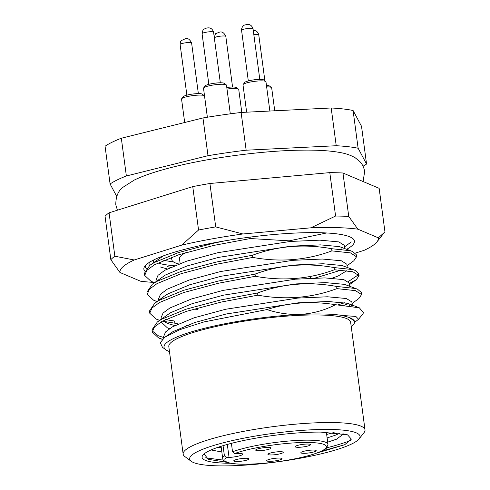 <?xml version="1.0" encoding="UTF-8"?>
<svg xmlns="http://www.w3.org/2000/svg" width="490" height="490" viewBox="0 0 490 490"><rect width="100%" height="100%" fill="white"/><g stroke="black" fill="none" stroke-linecap="round" stroke-linejoin="round"><path stroke-width="0.73" d="M266.94 309.564C278.014 313.214 289.161 314.825 300.394 314.396C312.859 313.588 324.564 310.36 335.515 304.707C311.799 300.854 288.935 302.471 266.94 309.564L203.871 321.954L179.934 329.629L164.787 337.255L172.97 331.62L194.757 322.524L226.264 313.98L298.416 302.796L328.037 301.497L346.994 303.237L349.26 303.941L352.279 306.048M163.758 338.051L163.574 336.673L165.547 331.957L172.345 326.897L194.126 317.802L225.633 309.264L297.791 298.079L327.406 296.781L346.363 298.514L351.851 301.944L352.402 306.066M169.485 328.668L167.433 327.884L161.688 322.518L161.675 321.581M157.327 321.997L161.731 319.204L185.943 309.233L220.966 299.874L257.556 292.983L257.85 295.158L221.26 302.054L186.237 311.413L162.018 321.385L154.46 326.928L152.261 332.085L151.967 329.911L157.327 321.997L170.453 312.749L192.239 303.647L223.746 295.109L295.899 283.924L325.519 282.626L344.476 284.359L357.541 289.21L361.277 292.377L361.571 294.557L355.458 290.637L336.936 288.628L336.648 286.448L355.17 288.457L357.541 289.21M174.838 325.556L167.721 323.535L162.925 320.883M161.235 319.137L161.057 317.796L163.029 313.086L169.822 308.026L191.608 298.931L223.115 290.392L295.274 279.208L324.888 277.904L343.845 279.643L349.333 283.073L349.75 286.221M160.591 299.58L164.138 296.303L167.935 293.871L189.716 284.776L221.223 276.238L293.381 265.053L323.002 263.749L341.953 265.488L355.023 270.339L358.76 273.506L359.054 275.68L352.941 271.766L334.419 269.751L334.131 267.577L352.653 269.586L355.023 270.339M197.929 309.337L193.501 309.153M158.717 300.266L158.54 298.925L160.512 294.208L167.304 289.155L189.091 280.06L220.598 271.521L292.75 260.337L322.371 259.032L341.328 260.772L346.816 264.202L347.232 267.35M152.286 284.255L156.69 281.462L180.908 271.485L215.931 262.132L252.522 255.235L252.809 257.415L216.219 264.306L181.202 273.665L156.984 283.643L149.419 289.186L147.221 294.343L146.933 292.163L152.286 284.255L165.418 275L187.198 265.905L218.705 257.366L290.864 246.182L320.485 244.878L339.435 246.617L352.506 251.462L356.242 254.629L356.536 256.809L350.424 252.889L331.901 250.88L331.614 248.7L350.13 250.715L352.506 251.462M156.2 281.395L156.022 280.053L157.994 275.337L164.787 270.284L186.574 261.188L218.075 252.644L290.233 241.46L319.854 240.161L338.81 241.901L344.292 245.331L344.715 248.479M250.102 237.105L250.292 238.544L213.701 245.435L178.685 254.794L154.466 264.772L146.902 270.309L144.703 275.472L144.415 273.291L149.769 265.384L163.286 255.909M167.28 268.943L160.169 266.921M153.682 262.518L153.517 260.049M169.473 351.569A96.561 16.17 172.4 0 1 165.773 349.738A96.561 16.17 172.4 0 1 200.839 329.207A96.561 16.17 172.4 0 1 300.394 314.396A96.561 16.17 172.4 0 1 342.32 315.474L348.88 317.391L354.368 320.815L354.497 321.789A95.605 16.011 -7.6 0 1 351.257 326.769M348.88 317.391A95.605 16.011 -7.6 0 1 354.497 321.789M350.54 304.517L349.174 305.607M346.902 270.633L338.308 275.913L332.318 278.136M340.317 270.014L337.677 271.19L315.168 278.026M341.94 248.755L341.218 249.257M311.034 429.834A85.94 14.394 172.4 0 0 222.423 443.015A85.94 14.394 172.4 0 0 191.216 461.292A85.94 14.394 172.4 0 0 238.648 465.5A85.94 14.394 172.4 0 0 359.109 438.887A85.94 14.394 172.4 0 0 311.034 429.834M191.216 461.292L184.822 456.545A91.734 15.361 -7.6 0 1 183.156 454.138A91.734 15.361 -7.6 0 1 312.718 422.968A91.734 15.361 -7.6 0 1 365.013 429.871A91.734 15.361 -7.6 0 1 364.033 432.633L359.109 438.887M327.681 442.152L336.526 439.193L343.184 434.214L342.927 433.589M339.919 433.087L335.969 434.991L327.124 437.95M221.278 447.811L217.842 447.346M211.086 449.955L221.841 452.013M183.156 454.138L168.805 346.565A91.734 15.361 -7.6 0 1 298.361 315.395A91.734 15.361 -7.6 0 1 350.656 322.298L365.013 429.871M230.386 463.24A73.39 12.293 -7.6 0 1 202.878 455.161A73.39 12.293 -7.6 0 1 305.742 432.437A73.39 12.293 -7.6 0 1 320.87 432.1L347.312 434.765M226.839 462.333L208.348 459.314L204.054 453.973M347.018 265.758L353.798 260.803L356.536 256.809M349.376 283.41L356.316 279.674L359.054 275.68M358.613 274.633L348.341 281.548M344.372 305.135L348.482 303.665M352.059 303.5L358.833 298.545L361.571 294.557M344.715 302.74L338.265 304.792M335.515 304.707L359.36 307.818L363.488 312.73A106.22 17.787 -7.6 0 1 362.625 314.145L358.607 319.253L354.509 322.426M149.769 265.384L154.172 262.591L178.391 252.613L213.413 243.261L224.671 240.89M144.703 275.472L151.073 281.327L154.607 282.693M147.221 294.343L153.59 300.199L157.002 301.522M163.476 321.324L174.912 323.21L174.624 321.036L165.381 319.615M149.738 313.214L149.45 311.034L154.803 303.126L159.207 300.333L183.425 290.362L218.448 281.003L255.039 274.106L255.327 276.286L218.742 283.183L183.719 292.536L159.501 302.514L151.943 308.057L149.738 313.214L156.108 319.07L159.63 320.313M163.691 337.524L158.337 335.766L152.261 330.977M152.261 332.085L158.625 337.941L162.411 339.264M164.787 337.255L160.273 342.669L162.46 347.281L165.773 349.738M342.32 315.474L355.863 316.442L358.607 319.253M116.7 196.349L110.097 183.989A135.185 22.638 -7.6 0 1 126.365 175.977L207.999 155.704A135.185 22.638 -7.6 0 1 246.152 150.203L336.226 145.732A135.185 22.638 -7.6 0 1 358.116 148.243L366.557 164.04A135.185 22.638 -7.6 0 1 363.041 166.22M110.097 183.989L105.062 146.247A135.185 22.638 -7.6 0 1 121.324 138.229L202.958 117.961A135.185 22.638 -7.6 0 1 241.117 112.461L331.191 107.984A135.185 22.638 -7.6 0 1 353.082 110.501L361.522 126.297L366.557 164.04M207.999 155.704L202.958 117.961M241.117 112.461L246.152 150.203M121.324 138.229L126.365 175.977M353.082 110.501L358.116 148.243M336.226 145.732L331.191 107.984M316.975 453.042L344.733 444.7L351.373 439.15L347.575 434.863M350.699 440.424A91.734 15.361 -7.6 0 1 326.683 447.829M344.733 444.7L321.385 451.247M223.385 460.116L205.512 457.85M334.113 432.48L326.659 434.471M336.648 286.448C309.129 281.438 282.761 283.612 257.556 292.983M334.131 267.577C306.605 262.567 280.243 264.741 255.039 274.106M331.614 248.7C304.088 243.689 277.726 245.87 252.522 255.235M170.612 267.326L167.36 266.597M250.292 238.544L289.253 240.829L326.61 232.971M252.809 257.415C280.335 262.426 306.697 260.245 331.901 250.88M255.327 276.286C282.853 281.297 309.214 279.122 334.419 269.751M189.802 326.113L186.28 325.538M178.17 323.945L174.912 323.21M257.85 295.158C285.37 300.174 311.732 297.993 336.936 288.628M224.402 455.774L226.417 457.574L229.057 457.44A9.659 1.617 172.4 0 0 242.697 454.163A9.659 1.617 172.4 0 0 237.191 453.434L234.551 453.569L232.536 451.768A53.11 8.893 -7.6 0 1 297.706 440.418A53.11 8.893 -7.6 0 1 327.988 444.418L326.53 447.989C325.783 449.465 321.066 451.658 312.369 454.573C297.7 459.13 273.077 463.093 253.887 463.987L247.977 464.202C240.945 464.336 235.298 464.055 231.041 463.356L227.611 462.591C224.31 461.451 222.674 460.079 222.699 458.462A53.11 8.893 -7.6 0 1 224.402 455.774L223.054 445.673M171.5 257.268L171.831 259.725A77.249 12.936 172.4 0 0 178.734 263.957M186.457 252.381A69.525 11.644 172.4 0 0 179.487 258.702L180.118 263.442M272.342 454.928A7.724 1.292 172.4 0 0 283.251 452.307A7.724 1.292 172.4 0 0 278.847 451.725A7.724 1.292 172.4 0 0 267.938 454.353A7.724 1.292 172.4 0 0 272.342 454.928M305.276 453.293A7.724 1.292 172.4 0 0 316.191 450.671A7.724 1.292 172.4 0 0 311.781 450.09A7.724 1.292 172.4 0 0 300.872 452.711A7.724 1.292 172.4 0 0 305.276 453.293M299.574 447.272A7.724 1.292 172.4 0 0 310.489 444.644A7.724 1.292 172.4 0 0 306.085 444.069A7.724 1.292 172.4 0 0 295.17 446.69A7.724 1.292 172.4 0 0 299.574 447.272M271.111 461.298A7.724 1.292 172.4 0 0 282.019 458.671A7.724 1.292 172.4 0 0 277.616 458.095A7.724 1.292 172.4 0 0 266.707 460.716A7.724 1.292 172.4 0 0 271.111 461.298M238.134 461.494A7.724 1.292 172.4 0 0 249.043 458.873A7.724 1.292 172.4 0 0 244.639 458.291A7.724 1.292 172.4 0 0 233.73 460.912A7.724 1.292 172.4 0 0 238.134 461.494M260.092 450.678A7.724 1.292 172.4 0 0 271.001 448.05A7.724 1.292 172.4 0 0 266.597 447.468A7.724 1.292 172.4 0 0 255.688 450.096A7.724 1.292 172.4 0 0 260.092 450.678M231.409 443.352L232.536 451.768M163.703 260.319L173.693 262.064M157.903 262.965A96.561 16.17 172.4 0 0 174.33 265.709M145.126 267.595L145.432 265.745M149.07 261.752L149.07 265.911M144.715 271.007A106.22 17.787 -7.6 0 1 144.997 266.015A106.22 17.787 -7.6 0 1 218.16 242.036A106.22 17.787 -7.6 0 1 352.512 238.33A106.22 17.787 -7.6 0 1 346.749 249.257M355.354 253.079L364.064 250.353A130.358 21.83 172.4 0 0 376.982 241.852A130.358 21.83 172.4 0 0 378.36 237.852L357.847 229.167A130.358 21.83 172.4 0 0 310.881 227.819L242.936 233.981A130.358 21.83 172.4 0 0 211.117 239.053A130.358 21.83 172.4 0 0 181.674 245.135L134.242 259.982A130.358 21.83 172.4 0 0 119.952 272.483L140.465 281.174A130.358 21.83 172.4 0 0 153.823 282.393M181.674 245.135L198.548 230.024A140.018 23.447 -7.6 0 1 207.043 228.426A140.018 23.447 -7.6 0 1 215.71 226.895L209.916 183.493A140.018 23.447 172.4 0 0 201.249 185.018A140.018 23.447 172.4 0 0 192.754 186.617L109.068 212.813A140.018 23.447 172.4 0 0 105.062 216.317L110.85 259.725A140.018 23.447 -7.6 0 1 114.856 256.221L109.068 212.813M198.548 230.024L192.754 186.617M376.982 241.852L384.938 231.739L379.15 188.332L342.957 173.001A140.018 23.447 172.4 0 0 329.795 172.621L209.916 183.493M342.957 173.001L348.745 216.409A140.018 23.447 -7.6 0 0 335.589 216.029L329.795 172.621M384.509 232.297L378.36 237.852M357.847 229.167L348.745 216.409M335.589 216.029L310.881 227.819M110.85 259.725L119.952 272.483M134.242 259.982L114.856 256.221M242.936 233.981L215.71 226.895M146.259 268.526L145.126 266.774M183.285 96.689A9.659 1.617 -7.6 0 1 183.321 96.64A9.659 1.617 -7.6 0 1 183.364 96.591A9.659 1.617 -7.6 0 1 192.705 94.037A9.659 1.617 -7.6 0 1 202.186 94.123L204.318 95.703A11.589 1.942 172.4 0 0 192.944 95.599A11.589 1.942 172.4 0 0 181.729 98.668A11.589 1.942 172.4 0 0 181.68 98.723A11.589 1.942 172.4 0 0 181.551 99.072L184.681 122.5M207.356 117.226L204.526 96.009A11.589 1.942 172.4 0 0 204.318 95.703M203.638 87.906L205.279 85.824A9.659 1.617 -7.6 0 1 208.14 84.513A9.659 1.617 -7.6 0 1 217.652 82.902A9.659 1.617 -7.6 0 1 224.144 83.306L226.276 84.886A11.589 1.942 172.4 0 0 218.485 84.403A11.589 1.942 172.4 0 0 207.074 86.332A11.589 1.942 172.4 0 0 203.638 87.906A11.589 1.942 172.4 0 0 203.515 88.255L207.38 117.226M230.306 113.827L226.484 85.187A11.589 1.942 172.4 0 0 226.276 84.886M243.12 84.501L244.761 82.418A9.659 1.617 -7.6 0 1 246.764 81.377A9.659 1.617 -7.6 0 1 256.521 79.552A9.659 1.617 -7.6 0 1 263.626 79.901L265.758 81.481A11.589 1.942 172.4 0 0 257.232 81.064A11.589 1.942 172.4 0 0 245.521 83.257A11.589 1.942 172.4 0 0 243.12 84.501A11.589 1.942 172.4 0 0 242.997 84.85L246.642 112.186M269.868 111.034L265.966 81.787A11.589 1.942 172.4 0 0 265.758 81.481M266.45 85.413A9.659 1.617 -7.6 0 1 268.447 85.603A9.659 1.617 -7.6 0 1 269.329 85.922L271.46 87.502A11.589 1.942 172.4 0 0 270.4 87.122A11.589 1.942 172.4 0 0 266.646 86.883M274.737 110.789L271.668 87.808A11.589 1.942 172.4 0 0 271.46 87.502M226.79 87.483A9.659 1.617 -7.6 0 1 236.394 87.557L238.52 89.143A11.589 1.942 172.4 0 0 226.999 89.051M241.797 112.424L238.734 89.443A11.589 1.942 172.4 0 0 238.52 89.143M226.417 457.574A51.181 8.569 172.4 0 0 254.041 463.95A51.181 8.569 172.4 0 0 321.532 451.045A51.181 8.569 172.4 0 0 297.148 442.709A51.181 8.569 172.4 0 0 234.551 453.569M227.323 444.436L229.057 457.44M180.21 44.314A5.794 0.968 172.4 0 0 180.118 44.523C180.32 42.097 180.737 40.78 181.367 40.578L185.208 38.808C187.584 37.797 189.716 39.188 191.608 42.991A5.794 0.968 172.4 0 0 186.304 42.722A5.794 0.968 172.4 0 0 180.21 44.314M203.858 32.738A5.794 0.968 172.4 0 0 202.076 33.7C202.738 30.405 203.313 28.941 203.809 29.302L205.806 28.267C208.054 27.734 211.747 26.846 213.567 32.169A5.794 0.968 172.4 0 0 210.026 31.746A5.794 0.968 172.4 0 0 203.858 32.738M241.564 30.3C241.38 26.558 244.528 24.794 244.994 24.959C246.225 24.794 250.77 22.565 253.048 28.763A5.794 0.968 172.4 0 0 249.147 28.365A5.794 0.968 172.4 0 0 242.826 29.498A5.794 0.968 172.4 0 0 241.564 30.3L248.314 80.917M253.281 30.527L254.812 30.637C256.625 30.839 257.936 32.224 258.751 34.79A5.794 0.968 172.4 0 0 258.114 34.447A5.794 0.968 172.4 0 0 253.808 34.484M214.326 37.957C214.988 34.661 215.563 33.198 216.059 33.559L219.055 32.297C221.854 31.231 224.102 32.603 225.817 36.425A5.794 0.968 172.4 0 0 218.797 36.401A5.794 0.968 172.4 0 0 214.332 37.902M310.678 278.197L310.44 276.409L310.678 278.197M343.184 434.214L343.11 433.626M359.36 307.818L349.26 303.941M154.803 303.126L164.138 296.303M162.312 339.368L159.44 338.272M159.52 320.393L156.923 319.394M349.541 284.629L356.316 279.674M344.501 246.887L351.275 241.931M221.076 446.28L222.699 458.462M326.346 432.131L327.988 444.418M117.429 210.198L115.787 204.771C115.781 196.539 118.249 190.659 123.192 187.137L134.205 180.1C142.118 176.259 152.378 172.621 164.989 169.179C202.725 158.656 261.256 150.546 302.152 150.148C317.716 149.922 330.444 150.724 340.329 152.574C345.928 153.523 350.913 155.281 355.281 157.835L359.77 161.48C362.398 164.224 364.021 167.586 364.646 171.567L363.102 181.533M183.321 96.64L181.68 98.723M180.118 44.523L186.874 95.14M191.608 42.991L198.358 93.608M202.076 33.7L208.832 84.317M213.567 32.169L220.316 82.785M253.048 28.763L259.798 79.38M258.751 34.79L264.894 80.844M225.817 36.425L232.566 87.042"/></g></svg>
